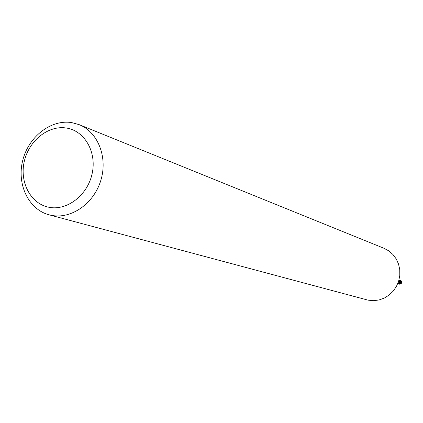 <?xml version="1.0" encoding="UTF-8"?>
<svg xmlns="http://www.w3.org/2000/svg" width="423" height="423" viewBox="0 0 423 423"><rect width="100%" height="100%" fill="white"/><g stroke="black" fill="none" stroke-linecap="round" stroke-linejoin="round"><path stroke-width="0.63" d="M399.724 281.327L400.237 281.676L400.343 282.384L399.37 283.013L398.746 281.961L399.365 281.337L400.126 281.538L400.375 282.199L399.894 282.939L399.111 282.913L398.725 282.326L399.042 281.501L399.724 281.327M398.915 280.238L399.888 280.349C401.876 281.993 401.623 283.204 399.132 283.97L397.879 283.331M399.645 280.317C401.332 281.998 401.02 283.146 398.704 283.764L399.132 283.97C401.623 283.204 401.876 281.993 399.888 280.349L400.084 280.465C401.771 282.146 401.459 283.294 399.148 283.907L398.508 283.711M71.847 122.617L79.254 124.685C98.03 132.103 108.013 157.456 100.764 180.579C93.737 203.764 71.09 219.421 51.273 215.323L49.042 214.805C28.558 209.433 16.64 184.328 22.694 160.571C28.473 136.756 50.961 119.138 71.847 122.617M79.254 124.685L383.999 248.285L388.795 250.881L392.941 254.498L396.245 258.966L398.551 264.095L399.756 269.657L399.798 275.399L398.678 281.057L396.446 286.387L393.2 291.135L389.086 295.09L384.301 298.078L379.056 299.965L373.588 300.674L368.142 300.177L49.042 214.805M66.527 128.058C84.748 130.823 96.989 152.254 92.108 173.753C87.503 195.294 67.014 210.998 48.936 207.265C30.779 203.849 19.437 182.45 24.238 161.602C28.775 140.706 48.365 124.97 66.527 128.058M398.736 283.77L397.995 283.04M398.831 280.539L399.862 280.407M399.513 283.029L399.222 282.062L400.042 281.464M399.608 283.024L400.11 281.528M399.418 280.259L400.121 280.343C401.929 282.141 401.596 283.373 399.122 284.034L398.292 283.622M399.598 284.193L399.603 284.193C402.22 282.68 402.553 281.448 400.602 280.507L400.602 280.507C402.405 282.305 402.072 283.532 399.598 284.193M400.121 280.343L400.597 280.502M398.905 283.976L399.381 284.134"/></g></svg>

